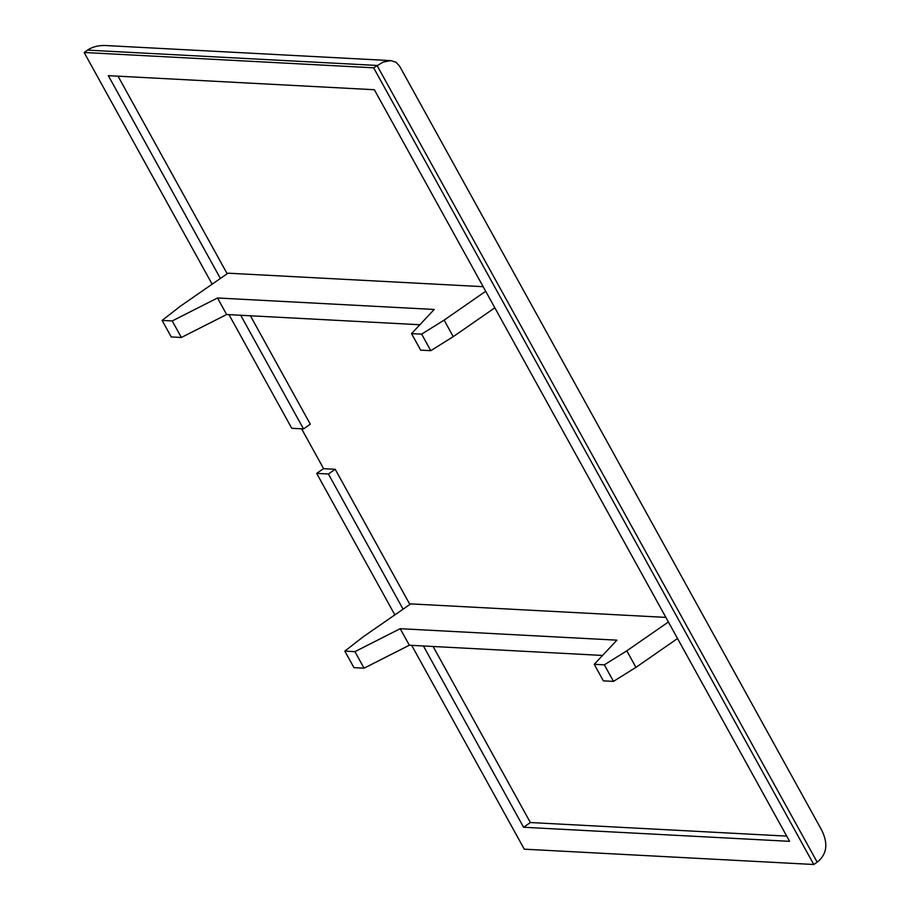<?xml version="1.0" encoding="UTF-8"?>
<svg xmlns="http://www.w3.org/2000/svg" width="910" height="910" viewBox="0 0 910 910"><rect width="100%" height="100%" fill="white"/><g stroke="black" fill="none" stroke-linecap="round" stroke-linejoin="round"><path stroke-width="1.36" d="M240.718 315.269L303.496 428.906L291.757 428.28L228.979 314.644M212.144 284.182L84.141 52.484L87.542 50.13C92.547 46.74 98.758 45.216 106.163 45.557L390.754 60.617L383.178 62.062L373.635 67.806L813.779 864.5L524.285 849.178L411.684 645.349M394.849 614.887L316.68 473.382L320.07 471.027A31.054 7.826 151.1 0 1 323.607 468.673L301.585 428.803M813.779 864.5L817.18 862.145C826.94 854.399 828.407 843.661 821.582 829.954L399.615 66.157L395.941 62.187L390.754 60.617M423.412 645.963L523.568 827.258L789.584 841.329L374.351 89.726L108.335 75.655L220.391 278.471M316.68 473.382L328.408 473.996L403.084 609.177M373.635 67.806L84.141 52.484M786.695 836.108L530.359 822.538L433.103 646.475M523.568 827.258L530.359 822.538M303.496 428.906L310.299 424.197L250.398 315.781M227.181 273.751L118.016 76.167M409.887 604.456L335.21 469.287L323.607 468.673M483.164 286.684L228 273.182L180.43 306.17L162.117 320.411L172.229 320.946L217.501 297.979L434.218 309.457L411.536 333.606L421.649 334.141L444.103 320.115L485.701 291.28M665.87 617.389L410.706 603.887L363.135 636.863L344.822 651.116L354.923 651.651L400.195 628.685L616.923 640.162L594.241 664.311L604.342 664.846L626.808 650.821L668.406 621.985M328.408 473.996L335.21 469.287M411.536 333.606L420.67 350.145L430.783 350.68L453.237 336.654L444.103 320.115M453.237 336.654L494.835 307.808M430.783 350.68L421.649 334.141M162.117 320.411L171.251 336.939L181.363 337.474L226.636 314.519L217.501 297.979M226.636 314.519L419.863 324.745M181.363 337.474L172.229 320.946M594.241 664.311L603.375 680.851L613.488 681.385L635.942 667.36L626.808 650.821M635.942 667.36L677.54 638.513M613.488 681.385L604.342 664.846M344.822 651.116L353.956 667.644L364.057 668.179L409.329 645.224L400.195 628.685M409.329 645.224L602.568 655.45M364.057 668.179L354.923 651.651M87.542 50.13L377.036 65.452L817.18 862.145"/></g></svg>
